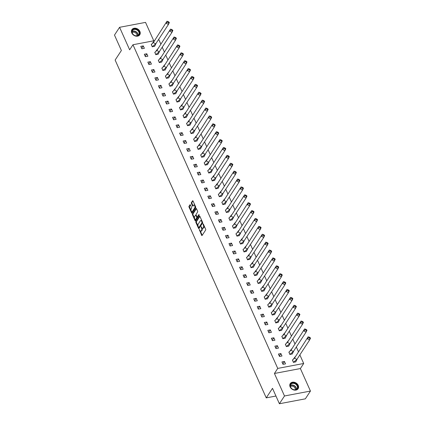 <?xml version="1.0" encoding="UTF-8"?>
<svg xmlns="http://www.w3.org/2000/svg" width="425" height="425" viewBox="0 0 425 425"><rect width="100%" height="100%" fill="white"/><g stroke="black" fill="none" stroke-linecap="round" stroke-linejoin="round"><path stroke-width="0.64" d="M199.272 229.473L201.647 235.312A0.59 0.282 -100.7 0 0 201.96 235.583A0.59 0.282 -100.7 0 0 202.072 235.503L205.668 230.01A0.59 0.282 -100.7 0 0 205.647 229.208L203.288 223.933L202.991 223.8L203.315 225.043A1.891 0.903 -100.7 0 1 203.384 227.609L203.086 228.066A1.891 0.903 -100.7 0 1 202.725 228.331A1.891 0.903 -100.7 0 1 201.732 227.455L201.131 226.637L201.455 227.88A1.891 0.903 -100.7 0 1 201.524 230.446L201.227 230.903A1.891 0.903 -100.7 0 1 200.866 231.173A1.891 0.903 -100.7 0 1 199.872 230.292L199.272 229.473M139.894 31.439A4.696 3.692 -146.8 0 1 139.772 34.776A4.696 3.692 -146.8 0 1 135.702 36.098A4.696 3.692 -146.8 0 1 131.798 32.975A4.696 3.692 -146.8 0 1 131.92 29.633A4.696 3.692 -146.8 0 1 135.989 28.316A4.696 3.692 -146.8 0 1 139.894 31.439M298.228 385.39A4.696 3.692 -146.8 0 1 298.106 388.732A4.696 3.692 -146.8 0 1 294.036 390.049A4.696 3.692 -146.8 0 1 290.132 386.925A4.696 3.692 -146.8 0 1 290.254 383.589A4.696 3.692 -146.8 0 1 294.323 382.266A4.696 3.692 -146.8 0 1 298.228 385.39M310.447 391.058L305.357 398.831L279.4 403.75L284.49 395.978L310.447 391.058L300.379 368.555L303.7 363.487L277.743 368.406L132.967 44.742L154.243 40.71M153.77 40.8L145.531 22.387L119.579 27.306L129.646 49.81L132.967 44.742M279.4 403.75L272.499 388.328L266.247 397.869L115.132 60.053L121.385 50.506L114.484 35.078L119.579 27.306M190.437 204.94A0.59 0.282 -100.7 0 0 190.124 204.664A0.59 0.282 -100.7 0 0 190.012 204.749L189.003 206.29A0.59 0.282 -100.7 0 0 189.024 207.092L191.643 212.946A0.59 0.282 -100.7 0 0 191.957 213.222A0.59 0.282 -100.7 0 0 192.068 213.137L195.665 207.644A0.59 0.282 -100.7 0 0 195.643 206.842L193.024 200.988A0.59 0.282 -100.7 0 0 192.716 200.712A0.59 0.282 -100.7 0 0 192.599 200.797L191.383 202.656A0.59 0.282 -100.7 0 0 191.404 203.458L192.525 205.966A0.59 0.282 -100.7 0 0 192.833 206.242A0.59 0.282 -100.7 0 0 192.95 206.157L193.55 205.232A1.578 0.754 -100.7 0 1 193.853 205.009A1.578 0.754 -100.7 0 1 194.804 206.067A1.578 0.754 -100.7 0 1 194.74 207.889L192.371 211.507A1.578 0.754 -100.7 0 1 192.073 211.73A1.578 0.754 -100.7 0 1 191.123 210.667A1.578 0.754 -100.7 0 1 191.181 208.85L191.579 208.245A0.59 0.282 -100.7 0 0 191.558 207.442L190.437 204.94M300.379 368.555L274.428 373.474L284.49 395.978M274.428 373.474L277.743 368.406M195.909 221.728A0.59 0.282 -100.7 0 0 195.93 222.53L198.549 228.384A0.59 0.282 -100.7 0 0 198.863 228.661A0.59 0.282 -100.7 0 0 198.974 228.576L202.571 223.083A0.59 0.282 -100.7 0 0 202.55 222.28L199.931 216.426A0.59 0.282 -100.7 0 0 199.617 216.15A0.59 0.282 -100.7 0 0 199.506 216.235L195.909 221.728L196.43 221.627A0.59 0.282 -100.7 0 0 196.451 222.429L198.034 225.967M195.096 220.665L192.477 214.811A0.59 0.282 -100.7 0 1 192.456 214.009L196.053 208.516A0.59 0.282 -100.7 0 1 196.164 208.431A0.59 0.282 -100.7 0 1 196.477 208.707L197.598 211.209A0.59 0.282 -100.7 0 1 197.62 212.011L196.159 214.242A0.59 0.282 -100.7 0 0 196.185 215.045L196.929 216.708A0.59 0.282 -100.7 0 0 197.237 216.978A0.59 0.282 -100.7 0 0 197.349 216.899L198.868 214.577L199.176 215.273L195.521 220.857A0.59 0.282 -100.7 0 1 195.41 220.942A0.59 0.282 -100.7 0 1 195.096 220.665L195.617 220.57L194.99 219.162M266.247 397.869L275.947 396.031M158.281 39.945L158.918 39.822L160.783 43.987M162.222 47.207L164.31 51.877M165.75 55.096L167.843 59.766M169.283 62.985L171.371 67.655M172.81 70.874L174.898 75.544M176.338 78.763L178.426 83.433M179.865 86.652L181.958 91.322M183.398 94.541L185.486 99.211M186.926 102.43L189.013 107.105M190.453 110.319L192.546 114.994M193.986 118.208L196.074 122.883M197.513 126.098L199.601 130.773M201.041 133.987L203.129 138.662M204.568 141.876L206.662 146.551M208.101 149.765L210.189 154.44M211.629 157.659L213.717 162.329M215.156 165.548L217.249 170.218M218.689 173.437L220.777 178.107M222.217 181.326L224.304 185.996M225.744 189.215L227.832 193.885M229.272 197.104L231.365 201.774M232.804 204.993L234.892 209.663M236.332 212.883L238.42 217.552M239.859 220.772L241.952 225.441M243.392 228.661L245.48 233.33M246.92 236.55L249.008 241.219M250.447 244.439L252.535 249.108M253.975 252.328L256.068 256.998M257.507 260.217L259.595 264.887M261.035 268.106L263.123 272.776M264.562 275.995L266.656 280.665M268.095 283.884L270.183 288.554M271.623 291.773L273.711 296.443M275.15 299.662L277.238 304.332M278.678 307.551L280.771 312.221M282.211 315.44L284.298 320.11M285.738 323.329L287.826 327.999M289.266 331.218L291.359 335.888M292.798 339.108L294.886 343.777M296.326 346.997L298.414 351.666M299.853 354.886L303.7 363.487M284.437 361.457L281.945 361.93L283.029 364.358L285.52 363.885L284.437 361.457L282.832 363.912M292.512 359.927L293.415 362.392L295.842 361.776M280.909 353.568L278.418 354.041L279.501 356.469L281.993 355.996L280.909 353.568L279.299 356.022M288.984 352.038L289.882 354.498L292.31 353.887M277.376 345.679L274.885 346.152L275.974 348.58L278.465 348.107L277.376 345.679L275.772 348.133M285.457 344.149L286.354 346.609L288.782 345.998M273.849 337.79L271.357 338.263L272.441 340.691L274.933 340.218L273.849 337.79L272.244 340.244M281.924 336.26L282.827 338.72L285.255 338.109M270.321 329.901L267.83 330.374L268.913 332.802L271.405 332.329L270.321 329.901L268.712 332.355M278.396 328.371L279.294 330.831L281.722 330.22M266.794 322.012L264.297 322.485L265.386 324.913L267.877 324.44L266.794 322.012L265.184 324.466M274.869 320.482L275.767 322.942L278.194 322.331M263.261 314.123L260.769 314.596L261.858 317.023L264.35 316.551L263.261 314.123L261.657 316.572M271.341 312.593L272.239 315.053L274.667 314.442M259.733 306.234L257.242 306.707L258.326 309.134L260.817 308.662L259.733 306.234L258.129 308.683M267.808 304.704L268.712 307.163L271.139 306.553M256.206 298.345L253.714 298.817L254.798 301.245L257.29 300.772L256.206 298.345L254.596 300.794M264.281 296.815L265.179 299.274L267.607 298.663M252.673 290.456L250.182 290.928L251.271 293.356L253.762 292.883L252.673 290.456L251.069 292.905M260.753 288.926L261.651 291.385L264.079 290.774M249.146 282.567L246.654 283.039L247.738 285.467L250.229 284.994L249.146 282.567L247.541 285.016M257.221 281.037L258.124 283.496L260.552 282.885M245.618 274.678L243.127 275.15L244.21 277.578L246.702 277.105L245.618 274.678L244.008 277.127M253.693 273.147L254.591 275.607L257.019 274.996M242.091 266.788L239.594 267.261L240.683 269.689L243.174 269.216L242.091 266.788L240.481 269.238M250.166 265.258L251.063 267.718L253.491 267.107M238.558 258.899L236.066 259.372L237.155 261.8L239.647 261.327L238.558 258.899L236.953 261.348M246.638 257.369L247.536 259.829L249.964 259.218M235.03 251.01L232.539 251.483L233.623 253.911L236.114 253.438L235.03 251.01L233.426 253.459M243.105 249.48L244.008 251.94L246.436 251.329M231.503 243.121L229.011 243.594L230.095 246.022L232.587 245.549L231.503 243.121L229.893 245.57M239.578 241.591L240.476 244.051L242.903 243.44M227.97 235.232L225.478 235.705L226.567 238.127L229.059 237.66L227.97 235.232L226.366 237.681M236.05 233.697L236.948 236.162L239.376 235.551M224.442 227.343L221.951 227.816L223.035 230.238L225.526 229.771L224.442 227.343L222.838 229.792M232.518 225.808L233.421 228.273L235.848 227.657M220.915 219.454L218.423 219.927L219.507 222.349L221.999 221.882L220.915 219.454L219.305 221.903M228.99 217.919L229.888 220.384L232.316 219.768M217.387 211.565L214.891 212.032L215.98 214.46L218.471 213.993L217.387 211.565L215.778 214.014M225.462 210.03L226.36 212.495L228.788 211.878M213.855 203.676L211.363 204.143L212.452 206.571L214.944 206.098L213.855 203.676L212.25 206.125M221.935 202.141L222.833 204.606L225.261 203.989M210.327 195.787L207.836 196.254L208.919 198.682L211.411 198.209L210.327 195.787L208.723 198.236M218.402 194.252L219.305 196.717L221.733 196.1M206.8 187.893L204.308 188.365L205.392 190.793L207.883 190.32L206.8 187.893L205.19 190.347M214.875 186.363L215.773 188.827L218.2 188.211M203.267 180.003L200.775 180.476L201.864 182.904L204.356 182.431L203.267 180.003L201.663 182.458M211.347 178.473L212.245 180.938L214.673 180.322M199.739 172.114L197.248 172.587L198.332 175.015L200.823 174.542L199.739 172.114L198.135 174.569M207.814 170.584L208.718 173.049L211.145 172.433M196.212 164.225L193.72 164.698L194.804 167.126L197.296 166.653L196.212 164.225L194.602 166.68M204.287 162.695L205.185 165.16L207.613 164.544M192.684 156.336L190.193 156.809L191.277 159.237L193.768 158.764L192.684 156.336L191.075 158.791M200.759 154.806L201.657 157.271L204.085 156.655M189.152 148.447L186.66 148.92L187.749 151.348L190.241 150.875L189.152 148.447L187.547 150.902M197.232 146.917L198.13 149.382L200.558 148.766M185.624 140.558L183.133 141.031L184.216 143.459L186.708 142.986L185.624 140.558L184.02 143.012M193.699 139.028L194.602 141.493L197.03 140.877M182.097 132.669L179.605 133.142L180.689 135.57L183.18 135.097L182.097 132.669L180.487 135.123M190.172 131.139L191.069 133.604L193.497 132.988M178.564 124.78L176.072 125.253L177.161 127.681L179.653 127.208L178.564 124.78L176.959 127.234M186.644 123.25L187.542 125.715L189.97 125.099M175.036 116.891L172.545 117.364L173.628 119.792L176.12 119.319L175.036 116.891L173.432 119.345M183.111 115.361L184.014 117.826L186.442 117.21M171.509 109.002L169.017 109.475L170.101 111.902L172.593 111.43L171.509 109.002L169.899 111.456M179.584 107.472L180.482 109.937L182.909 109.321M167.981 101.113L165.49 101.586L166.573 104.013L169.065 103.541L167.981 101.113L166.372 103.567M176.056 99.583L176.954 102.048L179.382 101.432M164.448 93.224L161.957 93.697L163.046 96.124L165.538 95.652L164.448 93.224L162.844 95.678M172.529 91.694L173.427 94.159L175.854 93.543M160.921 85.335L158.429 85.808L159.513 88.235L162.005 87.762L160.921 85.335L159.317 87.789M168.996 83.805L169.899 86.27L172.327 85.653M157.393 77.446L154.902 77.918L155.986 80.346L158.477 79.873L157.393 77.446L155.784 79.9M165.468 75.916L166.366 78.381L168.794 77.764M153.861 69.557L151.369 70.029L152.458 72.457L154.95 71.984L153.861 69.557L152.256 72.011M161.941 68.027L162.839 70.486L165.267 69.875M150.333 61.667L147.842 62.14L148.925 64.568L151.417 64.095L150.333 61.667L148.729 64.122M158.408 60.138L159.311 62.597L161.739 61.986M146.806 53.778L144.314 54.251L145.398 56.679L147.889 56.206L146.806 53.778L145.196 56.233M154.881 52.248L155.778 54.708L158.206 54.097M143.278 45.889L140.787 46.362L141.87 48.79L144.362 48.317L143.278 45.889L141.668 48.344M151.353 44.359L152.251 46.819L154.679 46.208M200.866 231.173L201.386 231.072A1.891 0.903 -100.7 0 0 201.742 230.807L201.227 230.903M202.056 227.991A1.891 0.903 -100.7 0 1 202.045 230.345L201.742 230.807M202.725 228.331L203.246 228.236A1.891 0.903 -100.7 0 0 203.602 227.965L203.086 228.066M204.064 225.67A1.891 0.903 -100.7 0 1 203.904 227.508L203.602 227.965M200.218 230.849L202.167 235.211A0.59 0.282 -100.7 0 0 202.21 235.291M199.888 216.346L196.43 221.627M198.767 227.603L199.07 228.289A0.59 0.282 -100.7 0 0 199.113 228.368M198.587 227.412L198.884 227.545L202.04 222.721L201.705 221.441A1.891 0.903 -100.7 0 0 200.712 220.564A1.891 0.903 -100.7 0 0 200.356 220.83L198.193 224.129A1.891 0.903 -100.7 0 0 198.262 226.69L198.587 227.412M199.229 227.481L198.884 227.545M202.608 222.456L199.399 227.449M201.88 220.788A1.891 0.903 -100.7 0 0 201.232 220.463L200.712 220.564M194.512 218.099L192.998 214.71L192.477 214.811M196.435 208.627L192.977 213.908A0.59 0.282 -100.7 0 0 192.998 214.71M197.62 216.846A0.59 0.282 -100.7 0 0 197.758 216.883A0.59 0.282 -100.7 0 0 197.869 216.798L199.192 214.779M194.645 216.553A1.578 0.754 -100.7 0 0 194.586 218.37A1.578 0.754 -100.7 0 0 195.537 219.433A1.578 0.754 -100.7 0 0 195.835 219.21L196.669 217.935A0.59 0.282 -100.7 0 0 196.648 217.133L195.904 215.47A0.59 0.282 -100.7 0 0 195.596 215.193A0.59 0.282 -100.7 0 0 195.479 215.278L194.645 216.553M195.537 219.433L196.053 219.337A1.578 0.754 -100.7 0 0 196.355 219.109L195.835 219.21M197.136 216.962L197.168 217.037A0.59 0.282 -100.7 0 1 197.189 217.834L196.355 219.109M192.073 211.73L192.589 211.629A1.578 0.754 -100.7 0 0 192.892 211.406L192.371 211.507M195.41 206.316A1.578 0.754 -100.7 0 1 195.261 207.788L192.892 211.406M194.884 205.142A1.578 0.754 -100.7 0 0 194.374 204.908L193.853 205.009M192.982 200.908L191.903 202.56A0.59 0.282 -100.7 0 0 191.925 203.357L193.046 205.865A0.59 0.282 -100.7 0 0 193.083 205.944M191.558 211.496L192.164 212.851A0.59 0.282 -100.7 0 0 192.206 212.93M190.395 204.861L189.523 206.189A0.59 0.282 -100.7 0 0 189.545 206.991L191.038 210.327M297.394 358.647L295.731 361.951M292.389 360.103L294.498 358.142L308.141 336.818L294.498 358.142L296.873 359.438L293.457 362.297L295.795 361.856M292.437 360.023L293.404 362.376M309.942 337.514L309.15 337.083L308.842 337.726L307.211 338.741L309.581 340.037L309.942 337.514L310.516 338.114L309.581 340.037L296.873 359.438M309.15 337.083L308.141 336.818M308.842 337.726L309.628 338.157M297.091 389.029A4.064 3.193 -146.8 0 1 291.747 388.689A4.064 3.193 -146.8 0 1 290.939 383.786A4.064 3.193 -146.8 0 1 296.283 384.126A4.064 3.193 -146.8 0 1 297.091 389.029M291.067 384.131A3.761 2.959 33.2 0 0 290.769 384.503A3.761 2.959 33.2 0 0 292.044 388.864A3.761 2.959 33.2 0 0 296.762 388.992A3.761 2.959 33.2 0 0 297.059 388.625A3.761 2.959 33.2 0 0 295.779 384.264A3.761 2.959 33.2 0 0 291.067 384.131M297.835 389.082A4.664 3.666 33.2 0 0 297.914 388.965A4.664 3.666 33.2 0 0 296.331 383.552A4.664 3.666 33.2 0 0 290.487 383.392A4.664 3.666 33.2 0 0 290.116 383.849A4.664 3.666 33.2 0 0 290.036 383.977M290.472 386.607A2.959 2.327 -146.8 0 1 293.797 386.739A2.959 2.327 -146.8 0 1 295.248 389.736M138.757 35.078A4.064 3.193 -146.8 0 1 133.413 34.738A4.064 3.193 -146.8 0 1 132.611 29.83A4.064 3.193 -146.8 0 1 137.955 30.175A4.064 3.193 -146.8 0 1 138.757 35.078M132.738 30.18A3.761 2.959 33.2 0 0 132.435 30.547A3.761 2.959 33.2 0 0 133.716 34.914A3.761 2.959 33.2 0 0 138.428 35.041A3.761 2.959 33.2 0 0 138.731 34.669A3.761 2.959 33.2 0 0 137.45 30.308A3.761 2.959 33.2 0 0 132.738 30.18M139.506 35.126A4.664 3.666 33.2 0 0 139.586 35.009A4.664 3.666 33.2 0 0 138.003 29.601A4.664 3.666 33.2 0 0 132.154 29.442A4.664 3.666 33.2 0 0 131.782 29.899A4.664 3.666 33.2 0 0 131.707 30.021M132.138 32.656A2.959 2.327 -146.8 0 1 135.469 32.783A2.959 2.327 -146.8 0 1 136.919 35.785M293.861 350.758L292.203 354.062M288.857 352.208L290.971 350.253L304.613 328.929L290.971 350.253L293.34 351.549L289.93 354.408L292.262 353.967M288.91 352.134L289.877 354.487M306.414 329.625L305.623 329.194L305.309 329.837L303.678 330.852L306.053 332.148L306.414 329.625L306.983 330.225L306.053 332.148L293.34 351.549M305.623 329.194L304.613 328.929M305.309 329.837L306.101 330.267M290.333 342.869L288.671 346.173M285.329 344.319L287.443 342.364L301.086 321.04L287.443 342.364L289.813 343.66L286.397 346.518L288.734 346.078M285.382 344.245L286.349 346.598M302.882 321.736L302.09 321.305L301.782 321.948L300.151 322.963L302.526 324.259L302.882 321.736L303.455 322.336L302.526 324.259L289.813 343.66M302.09 321.305L301.086 321.04M301.782 321.948L302.573 322.378M286.806 334.98L285.143 338.284M281.802 336.43L283.911 334.475L297.553 313.151L283.911 334.475L286.285 335.771L282.869 338.629L285.207 338.188M281.849 336.356L282.822 338.709M299.354 313.847L298.562 313.416L298.254 314.059L296.623 315.074L298.993 316.37L299.354 313.847L299.928 314.447L298.993 316.37L286.285 335.771M298.562 313.416L297.553 313.151M298.254 314.059L299.046 314.489M283.278 327.091L281.616 330.395M278.274 328.541L280.383 326.586L294.026 305.262L280.383 326.586L282.758 327.882L279.342 330.74L281.674 330.299M278.322 328.467L279.289 330.82M295.827 305.957L295.035 305.527L294.722 306.17L293.096 307.185L295.465 308.481L295.827 305.957L296.395 306.558L295.465 308.481L282.758 327.882M295.035 305.527L294.026 305.262M294.722 306.17L295.513 306.6M279.746 319.202L278.083 322.506M274.741 320.652L276.856 318.697L290.498 297.373L276.856 318.697L279.225 319.993L275.809 322.851L278.147 322.41M274.794 320.578L275.761 322.931M292.294 298.068L291.507 297.638L291.194 298.276L289.563 299.296L291.938 300.592L292.294 298.068L292.868 298.669L291.938 300.592L279.225 319.993M291.507 297.638L290.498 297.373M291.194 298.276L291.986 298.711M276.218 311.312L274.555 314.617M271.214 312.763L273.328 310.808L286.965 289.483L273.328 310.808L275.697 312.104L272.282 314.962L274.619 314.521M271.262 312.688L272.234 315.042M288.766 290.179L287.975 289.749L287.667 290.387L286.036 291.407L288.405 292.703L288.766 290.179L289.34 290.78L288.405 292.703L275.697 312.104M287.975 289.749L286.965 289.483M287.667 290.387L288.458 290.822M272.691 303.423L271.028 306.728M267.686 304.874L269.795 302.919L283.438 281.594L269.795 302.919L272.17 304.215L268.754 307.073L271.092 306.632M267.734 304.799L268.701 307.153M285.239 282.29L284.447 281.86L284.139 282.498L282.508 283.517L284.877 284.814L285.239 282.29L285.812 282.891L284.877 284.814L272.17 304.215M284.447 281.86L283.438 281.594M284.139 282.498L284.925 282.933M269.158 295.529L267.5 298.839M264.153 296.985L266.268 295.03L279.91 273.705L266.268 295.03L268.637 296.326L265.227 299.184L267.559 298.743M264.207 296.91L265.173 299.264M281.711 274.401L280.92 273.971L280.606 274.608L278.975 275.628L281.35 276.925L281.711 274.401L282.28 275.002L281.35 276.925L268.637 296.326M280.92 273.971L279.91 273.705M280.606 274.608L281.398 275.044M265.63 287.64L263.967 290.95M260.626 289.096L262.74 287.141L276.383 265.816L262.74 287.141L265.11 288.437L261.694 291.295L264.031 290.854M260.679 289.021L261.646 291.375M278.178 266.512L277.387 266.082L277.079 266.719L275.448 267.739L277.822 269.036L278.178 266.512L278.752 267.113L277.822 269.036L265.11 288.437M277.387 266.082L276.383 265.816M277.079 266.719L277.87 267.155M262.103 279.751L260.44 283.061M257.098 281.207L259.207 279.252L272.85 257.927L259.207 279.252L261.582 280.548L258.166 283.406L260.504 282.965M257.146 281.132L258.118 283.486M274.651 258.623L273.859 258.193L273.551 258.83L271.92 259.85L274.29 261.147L274.651 258.623L275.225 259.223L274.29 261.147L261.582 280.548M273.859 258.193L272.85 257.927M273.551 258.83L274.343 259.266M258.575 271.862L256.913 275.166M253.571 273.317L255.68 271.363L269.322 250.038L255.68 271.363L258.055 272.659L254.639 275.517L256.971 275.076M253.619 273.243L254.586 275.597M271.123 250.734L270.332 250.304L270.018 250.941L268.393 251.961L270.762 253.258L271.123 250.734L271.692 251.334L270.762 253.258L258.055 272.659M270.332 250.304L269.322 250.038M270.018 250.941L270.81 251.377M255.042 263.973L253.38 267.277M250.038 265.428L252.153 263.473L265.795 242.149L252.153 263.473L254.522 264.77L251.106 267.628L253.443 267.187M250.091 265.354L251.058 267.707M267.591 242.845L266.804 242.415L266.491 243.052L264.86 244.072L267.235 245.368L267.591 242.845L268.164 243.445L267.235 245.368L254.522 264.77M266.804 242.415L265.795 242.149M266.491 243.052L267.283 243.488M251.515 256.084L249.852 259.388M246.511 257.539L248.625 255.584L262.262 234.26L248.625 255.584L250.994 256.881L247.578 259.739L249.916 259.298M246.558 257.465L247.531 259.818M264.063 234.956L263.272 234.526L262.963 235.163L261.332 236.183L263.702 237.479L264.063 234.956L264.637 235.556L263.702 237.479L250.994 256.881M263.272 234.526L262.262 234.26M262.963 235.163L263.755 235.599M247.988 248.195L246.325 251.499M242.983 249.65L245.092 247.695L258.735 226.371L245.092 247.695L247.467 248.992L244.051 251.85L246.388 251.409M243.031 249.576L243.998 251.924M260.536 227.067L259.744 226.637L259.436 227.274L257.805 228.294L260.174 229.59L260.536 227.067L261.109 227.667L260.174 229.59L247.467 248.992M259.744 226.637L258.735 226.371M259.436 227.274L260.222 227.71M244.455 240.306L242.797 243.61M239.45 241.761L241.565 239.806L255.207 218.482L241.565 239.806L243.934 241.102L240.523 243.961L242.856 243.52M239.503 241.687L240.47 244.035M257.008 219.178L256.217 218.748L255.903 219.385L254.272 220.405L256.647 221.701L257.008 219.178L257.577 219.778L256.647 221.701L243.934 241.102M256.217 218.748L255.207 218.482M255.903 219.385L256.695 219.821M240.927 232.417L239.264 235.721M235.923 233.872L238.037 231.917L251.68 210.593L238.037 231.917L240.407 233.213L236.991 236.072L239.328 235.631M235.976 233.798L236.943 236.146M253.475 211.289L252.684 210.858L252.376 211.496L250.745 212.516L253.119 213.807L253.475 211.289L254.049 211.889L253.119 213.807L240.407 233.213M252.684 210.858L251.68 210.593M252.376 211.496L253.167 211.926M237.4 224.528L235.737 227.832M232.395 225.983L234.504 224.028L248.147 202.704L234.504 224.028L236.879 225.324L233.463 228.183L235.801 227.742M232.443 225.909L233.415 228.257M249.948 203.4L249.156 202.969L248.848 203.607L247.217 204.622L249.587 205.918L249.948 203.4L250.522 204L249.587 205.918L236.879 225.324M249.156 202.969L248.147 202.704M248.848 203.607L249.64 204.037M233.872 216.638L232.209 219.943M228.868 218.094L230.977 216.139L244.619 194.815L230.977 216.139L233.352 217.435L229.936 220.293L232.268 219.852M228.916 218.02L229.883 220.368M246.42 195.511L245.629 195.075L245.315 195.718L243.69 196.732L246.059 198.029L246.42 195.511L246.989 196.111L246.059 198.029L233.352 217.435M245.629 195.075L244.619 194.815M245.315 195.718L246.107 196.148M230.339 208.749L228.677 212.054M225.335 210.205L227.449 208.25L241.092 186.926L227.449 208.25L229.819 209.546L226.403 212.404L228.74 211.963M225.388 210.131L226.355 212.479M242.887 187.622L242.101 187.186L241.788 187.829L240.157 188.843L242.532 190.14L242.887 187.622L243.461 188.222L242.532 190.14L229.819 209.546M242.101 187.186L241.092 186.926M241.788 187.829L242.579 188.259M226.812 200.86L225.149 204.165M221.808 202.316L223.922 200.361L237.559 179.037L223.922 200.361L226.291 201.657L222.875 204.515L225.213 204.074M221.855 202.242L222.827 204.59M239.36 179.732L238.568 179.297L238.26 179.94L236.629 180.954L238.999 182.251L239.36 179.732L239.934 180.333L238.999 182.251L226.291 201.657M238.568 179.297L237.559 179.037M238.26 179.94L239.052 180.37M223.284 192.971L221.622 196.276M218.28 194.427L220.389 192.472L234.032 171.148L220.389 192.472L222.764 193.768L219.348 196.626L221.685 196.185M218.328 194.352L219.295 196.701M235.833 171.843L235.041 171.408L234.733 172.051L233.102 173.065L235.471 174.362L235.833 171.843L236.406 172.444L235.471 174.362L222.764 193.768M235.041 171.408L234.032 171.148M234.733 172.051L235.519 172.481M219.752 185.082L218.094 188.387M214.747 186.538L216.862 184.583L230.504 163.258L216.862 184.583L219.231 185.879L215.82 188.737L218.153 188.296M214.8 186.458L215.767 188.812M232.305 163.954L231.513 163.519L231.2 164.162L229.569 165.176L231.944 166.472L232.305 163.954L232.873 164.549L231.944 166.472L219.231 185.879M231.513 163.519L230.504 163.258M231.2 164.162L231.992 164.592M216.224 177.193L214.561 180.498M211.22 178.649L213.334 176.694L226.977 155.364L213.334 176.694L215.703 177.99L212.288 180.848L214.625 180.402M211.273 178.569L212.24 180.923M228.772 156.065L227.981 155.63L227.673 156.273L226.042 157.287L228.416 158.583L228.772 156.065L229.346 156.66L228.416 158.583L215.703 177.99M227.981 155.63L226.977 155.364M227.673 156.273L228.464 156.703M212.697 169.304L211.034 172.608M207.692 170.76L209.801 168.805L223.444 147.475L209.801 168.805L212.176 170.101L208.76 172.959L211.097 172.513M207.74 170.68L208.712 173.033M225.245 148.176L224.453 147.741L224.145 148.383L222.514 149.398L224.883 150.694L225.245 148.176L225.818 148.771L224.883 150.694L212.176 170.101M224.453 147.741L223.444 147.475M224.145 148.383L224.937 148.814M209.169 161.415L207.506 164.719M204.165 162.871L206.274 160.916L219.916 139.586L206.274 160.916L208.648 162.212L205.232 165.07L207.565 164.624M204.212 162.791L205.179 165.144M221.717 140.287L220.926 139.852L220.612 140.494L218.987 141.509L221.356 142.805L221.717 140.287L222.286 140.882L221.356 142.805L208.648 162.212M220.926 139.852L219.916 139.586M220.612 140.494L221.404 140.925M205.636 153.526L203.979 156.83M200.632 154.982L202.746 153.027L216.389 131.697L202.746 153.027L205.116 154.317L201.7 157.181L204.037 156.735M200.685 154.902L201.652 157.255M218.184 132.398L217.398 131.963L217.085 132.605L215.454 133.62L217.828 134.916L218.184 132.398L218.758 132.993L217.828 134.916L205.116 154.317M217.398 131.963L216.389 131.697M217.085 132.605L217.876 133.036M202.109 145.637L200.446 148.941M197.104 147.093L199.219 145.132L212.856 123.808L199.219 145.132L201.588 146.428L198.172 149.292L200.51 148.846M197.152 147.013L198.124 149.366M214.657 124.509L213.865 124.073L213.557 124.716L211.926 125.731L214.296 127.027L214.657 124.509L215.231 125.104L214.296 127.027L201.588 146.428M213.865 124.073L212.856 123.808M213.557 124.716L214.349 125.147M198.581 137.748L196.918 141.052M193.577 139.203L195.686 137.243L209.328 115.919L195.686 137.243L198.061 138.539L194.645 141.403L196.982 140.957M193.625 139.124L194.592 141.477M211.129 116.62L210.338 116.184L210.03 116.827L208.399 117.842L210.768 119.138L211.129 116.62L211.703 117.215L210.768 119.138L198.061 138.539M210.338 116.184L209.328 115.919M210.03 116.827L210.816 117.257M195.048 129.859L193.391 133.163M190.044 131.314L192.158 129.354L205.801 108.03L192.158 129.354L194.528 130.65L191.117 133.514L193.449 133.067M190.097 131.235L191.064 133.588M207.602 108.731L206.81 108.295L206.497 108.938L204.866 109.953L207.241 111.249L207.602 108.731L208.17 109.326L207.241 111.249L194.528 130.65M206.81 108.295L205.801 108.03M206.497 108.938L207.288 109.368M191.521 121.97L189.858 125.274M186.517 123.425L188.631 121.465L202.273 100.141L188.631 121.465L191 122.761L187.584 125.625L189.922 125.178M186.57 123.346L187.537 125.699M204.069 100.837L203.278 100.406L202.969 101.049L201.338 102.064L203.713 103.36L204.069 100.837L204.643 101.437L203.713 103.36L191 122.761M203.278 100.406L202.273 100.141M202.969 101.049L203.761 101.479M187.993 114.081L186.331 117.385M182.989 115.536L185.098 113.576L198.741 92.252L185.098 113.576L187.473 114.872L184.057 117.736L186.394 117.289M183.037 115.457L184.009 117.81M200.542 92.948L199.75 92.517L199.442 93.16L197.811 94.175L200.18 95.471L200.542 92.948L201.115 93.548L200.18 95.471L187.473 114.872M199.75 92.517L198.741 92.252M199.442 93.16L200.233 93.59M184.466 106.192L182.803 109.496M179.462 107.647L181.571 105.687L195.213 84.363L181.571 105.687L183.945 106.983L180.529 109.847L182.862 109.4M179.509 107.567L180.476 109.921M197.014 85.058L196.222 84.628L195.909 85.271L194.283 86.286L196.653 87.582L197.014 85.058L197.583 85.659L196.653 87.582L183.945 106.983M196.222 84.628L195.213 84.363M195.909 85.271L196.701 85.701M180.933 98.302L179.276 101.607M175.929 99.758L178.043 97.798L191.686 76.473L178.043 97.798L180.413 99.094L176.997 101.957L179.334 101.511M175.982 99.678L176.949 102.032M193.481 77.169L192.695 76.739L192.382 77.382L190.751 78.397L193.125 79.693L193.481 77.169L194.055 77.77L193.125 79.693L180.413 99.094M192.695 76.739L191.686 76.473M192.382 77.382L193.173 77.812M177.406 90.413L175.743 93.718M172.401 91.869L174.516 89.909L188.153 68.584L174.516 89.909L176.885 91.205L173.469 94.068L175.807 93.622M172.449 91.789L173.421 94.143M189.954 69.28L189.162 68.85L188.854 69.493L187.223 70.507L189.593 71.804L189.954 69.28L190.528 69.881L189.593 71.804L176.885 91.205M189.162 68.85L188.153 68.584M188.854 69.493L189.646 69.923M173.878 82.524L172.215 85.829M168.874 83.98L170.983 82.02L184.625 60.695L170.983 82.02L173.357 83.316L169.942 86.174L172.279 85.733M168.922 83.9L169.888 86.254M186.426 61.391L185.635 60.961L185.327 61.604L183.696 62.618L186.065 63.915L186.426 61.391L187 61.992L186.065 63.915L173.357 83.316M185.635 60.961L184.625 60.695M185.327 61.604L186.113 62.034M170.345 74.635L168.688 77.94M165.341 76.091L167.455 74.131L181.098 52.806L167.455 74.131L169.825 75.427L166.414 78.285L168.746 77.844M165.394 76.011L166.361 78.365M182.899 53.502L182.107 53.072L181.794 53.715L180.163 54.729L182.538 56.026L182.899 53.502L183.467 54.102L182.538 56.026L169.825 75.427M182.107 53.072L181.098 52.806M181.794 53.715L182.585 54.145M166.818 66.746L165.155 70.051M161.813 68.197L163.928 66.242L177.57 44.917L163.928 66.242L166.297 67.538L162.881 70.396L165.219 69.955M161.867 68.122L162.833 70.476M179.366 45.613L178.58 45.183L178.266 45.826L176.635 46.84L179.01 48.137L179.366 45.613L179.94 46.213L179.01 48.137L166.297 67.538M178.58 45.183L177.57 44.917M178.266 45.826L179.058 46.256M163.29 58.857L161.627 62.162M158.286 60.307L160.395 58.352L174.038 37.028L160.395 58.352L162.77 59.649L159.354 62.507L161.691 62.066M158.334 60.233L159.306 62.587M175.838 37.724L175.047 37.294L174.739 37.937L173.108 38.951L175.477 40.248L175.838 37.724L176.412 38.324L175.477 40.248L162.77 59.649M175.047 37.294L174.038 37.028M174.739 37.937L175.53 38.367M159.763 50.968L158.1 54.273M154.758 52.418L156.867 50.463L170.51 29.139L156.867 50.463L159.242 51.76L155.826 54.618L158.158 54.177M154.806 52.344L155.773 54.697M172.311 29.835L171.519 29.405L171.206 30.047L169.58 31.062L171.95 32.358L172.311 29.835L172.879 30.435L171.95 32.358L159.242 51.76M171.519 29.405L170.51 29.139M171.206 30.047L171.998 30.478M156.23 43.079L154.572 46.383M151.226 44.529L153.34 42.574L166.982 21.25L153.34 42.574L155.709 43.871L152.293 46.729L154.631 46.288M151.279 44.455L152.246 46.808M168.778 21.946L167.992 21.516L167.678 22.153L166.048 23.173L168.422 24.469L168.778 21.946L169.352 22.546L168.422 24.469L155.709 43.871M167.992 21.516L166.982 21.25M167.678 22.153L168.47 22.589M199.723 229.952L199.288 230.037M203.442 224.278L203.007 224.357M201.583 227.115L201.147 227.2M202.045 230.345L201.524 230.446M201.917 227.795L201.455 227.88M203.904 227.508L203.384 227.609M203.745 224.958L203.315 225.043M202.167 235.211L201.647 235.312M199.07 228.289L198.549 228.384M196.451 222.429L195.93 222.53M202.56 222.626L202.04 222.721M202.459 222.078L202.024 222.163M202.135 221.361L201.705 221.441M192.977 213.908L192.456 214.009M197.869 216.798L197.349 216.899M197.189 217.834L196.669 217.935M197.168 217.037L196.648 217.133M196.339 215.39L195.904 215.47M195.261 207.788L194.74 207.889M193.046 205.865L192.525 205.966M191.925 203.357L191.404 203.458M191.903 202.56L191.383 202.656M192.164 212.851L191.643 212.946M189.545 206.991L189.024 207.092M189.523 206.189L189.003 206.29M290.408 385.427A3.761 2.959 -146.8 0 1 294.472 385.709A3.761 2.959 -146.8 0 1 296.358 389.321M296.14 389.449A3.639 2.858 33.2 0 0 294.318 385.942A3.639 2.858 33.2 0 0 290.381 385.677M132.079 31.471A3.761 2.959 -146.8 0 1 136.143 31.758A3.761 2.959 -146.8 0 1 138.024 35.365M137.806 35.493A3.639 2.858 33.2 0 0 135.989 31.992A3.639 2.858 33.2 0 0 132.048 31.721M199.325 227.508L198.804 227.603M197.758 216.883L197.237 216.978M196.111 215.098L195.596 215.193M293.526 358.891L295.173 356.761M289.999 351.002L291.64 348.872M286.466 343.113L288.113 340.983M282.938 335.224L284.585 333.094M279.411 327.335L281.053 325.205M275.878 319.446L277.525 317.316M272.351 311.557L273.998 309.427M268.823 303.668L270.47 301.538M265.296 295.779L266.937 293.648M261.763 287.89L263.41 285.759M258.235 280.001L259.882 277.87M254.708 272.112L256.349 269.981M251.175 264.223L252.822 262.092M247.648 256.333L249.294 254.203M244.12 248.444L245.767 246.314M240.593 240.555L242.234 238.425M237.06 232.666L238.707 230.531M233.532 224.777L235.179 222.642M230.005 216.888L231.646 214.752M226.472 208.999L228.119 206.863M222.944 201.105L224.591 198.974M219.417 193.216L221.064 191.085M215.889 185.327L217.531 183.196M212.357 177.438L214.003 175.307M208.829 169.548L210.476 167.418M205.302 161.659L206.943 159.529M201.769 153.77L203.416 151.64M198.241 145.881L199.888 143.751M194.714 137.992L196.361 135.862M191.186 130.103L192.828 127.973M187.653 122.214L189.3 120.084M184.126 114.325L185.773 112.195M180.598 106.436L182.24 104.306M177.066 98.547L178.712 96.417M173.538 90.658L175.185 88.527M170.011 82.769L171.657 80.638M166.483 74.88L168.125 72.749M162.95 66.991L164.597 64.86M159.423 59.102L161.07 56.971M155.895 51.213L157.537 49.082M152.363 43.323L154.009 41.193"/></g></svg>
